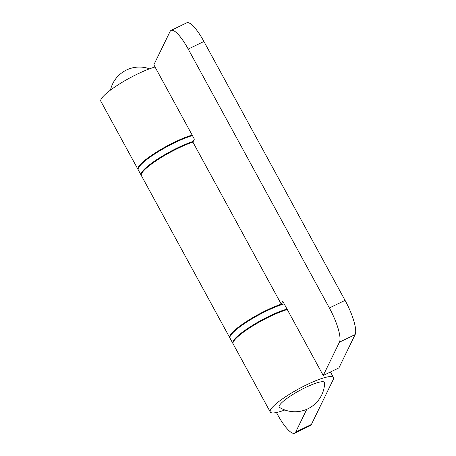 <?xml version="1.0" encoding="UTF-8"?>
<svg xmlns="http://www.w3.org/2000/svg" width="456" height="456" viewBox="0 0 456 456"><rect width="100%" height="100%" fill="white"/><g stroke="black" fill="none" stroke-linecap="round" stroke-linejoin="round"><path stroke-width="0.68" d="M324.632 382.909A25.804 4.771 151.4 0 0 305.343 387.583A25.804 4.771 151.4 0 0 279.579 407.47A29.691 29.691 0 0 0 324.632 382.909M193.253 141.394A36.007 6.658 151.4 0 0 161.601 156.579A36.007 6.658 151.4 0 0 141.309 173.075A36.007 6.658 151.4 0 0 141.098 175.093A36.007 6.658 151.4 0 0 141.269 175.338M192.449 135.609A36.007 6.658 151.4 0 0 160.079 150.617A36.007 6.658 151.4 0 0 138.487 167.893A36.007 6.658 151.4 0 0 138.271 169.917L141.098 175.093M287.018 309.065A36.007 6.658 151.4 0 0 254.647 324.073A36.007 6.658 151.4 0 0 233.056 341.35A36.007 6.658 151.4 0 0 232.845 343.374A36.007 6.658 151.4 0 0 233.016 343.613M284.196 303.884A36.007 6.658 151.4 0 0 251.826 318.898A36.007 6.658 151.4 0 0 230.234 336.175A36.007 6.658 151.4 0 0 230.023 338.192L232.845 343.374M229.738 337.679L141.377 175.611A36.007 6.658 -28.6 0 1 157.839 159.646A36.007 6.658 -28.6 0 1 192.899 142.118L194.359 139.12L153.849 64.815L170.054 31.521A30.005 7.41 64.1 0 1 171.085 30.404A30.005 7.41 64.1 0 1 188.22 49.083L329.369 307.971A30.005 7.41 64.1 0 1 339.435 342.188L323.23 375.482L282.72 301.182L281.261 304.186A36.007 6.658 151.4 0 0 246.2 321.708A36.007 6.658 151.4 0 0 229.738 337.679A36.007 6.658 151.4 0 0 229.909 337.919M171.085 30.404L186.783 22.8A30.005 7.41 -115.9 0 1 203.917 41.479L345.067 300.367A30.005 7.41 -115.9 0 1 355.133 334.579L338.928 367.878L323.23 375.482M281.261 304.186L192.899 142.118M306.774 409.306L295.688 432.088A30.005 7.41 64.1 0 1 294.656 433.2A30.005 7.41 64.1 0 1 277.522 414.521L276.433 412.52M294.656 433.2L310.354 425.596A30.005 7.41 -115.9 0 0 311.385 424.479L333.256 379.529A36.007 6.658 151.4 0 0 333.473 377.505A36.007 6.658 151.4 0 0 298.674 388.9A36.007 6.658 151.4 0 0 270.248 411.979A36.007 6.658 151.4 0 0 284.84 409.984M192.164 135.09A36.007 6.658 151.4 0 0 156.049 152.407A36.007 6.658 151.4 0 0 137.991 169.398A36.007 6.658 151.4 0 0 138.162 169.643M155.04 67.003A36.007 6.658 151.4 0 0 118.925 84.32A36.007 6.658 151.4 0 0 100.867 101.312L137.991 169.398M270.248 411.979L233.124 343.892A36.007 6.658 -28.6 0 1 251.182 326.901A36.007 6.658 -28.6 0 1 287.303 309.584M355.133 334.579L339.435 342.188M345.067 300.367L329.369 307.971M203.917 41.479L188.22 49.083M311.385 424.479L295.688 432.088M149.5 68.833A29.691 29.691 0 0 0 110.449 90.128M333.473 377.505L330.457 371.982"/></g></svg>

